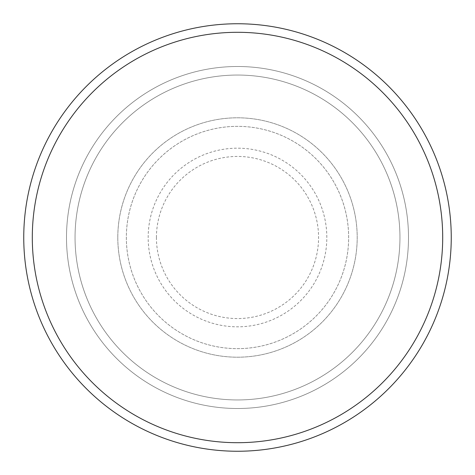 <?xml version="1.0" encoding="UTF-8"?>
<svg xmlns="http://www.w3.org/2000/svg" width="475" height="475" viewBox="0 0 475 475"><rect width="100%" height="100%" fill="white"/><g stroke="black" fill="none" stroke-linecap="round" stroke-linejoin="round"><path stroke-width="0.36" stroke-dasharray="2.38 1.78" d="M117.8 237.5A119.7 119.7 0 0 0 237.5 357.2A119.7 119.7 0 0 0 357.2 237.5A119.7 119.7 0 0 0 237.5 117.8A119.7 119.7 0 0 0 117.8 237.5A119.7 119.7 0 0 0 237.5 357.2A119.7 119.7 0 0 0 357.2 237.5A119.7 119.7 0 0 0 237.5 117.8A119.7 119.7 0 0 0 117.8 237.5A119.7 119.7 0 0 0 237.5 357.2A119.7 119.7 0 0 0 357.2 237.5A119.7 119.7 0 0 0 237.5 117.8A119.7 119.7 0 0 0 117.8 237.5A119.7 119.7 0 0 0 237.5 357.2A119.7 119.7 0 0 0 357.2 237.5A119.7 119.7 0 0 0 237.5 117.8A119.7 119.7 0 0 0 117.8 237.5A119.7 119.7 0 0 0 237.5 357.2A119.7 119.7 0 0 0 357.2 237.5A119.7 119.7 0 0 0 237.5 117.8A119.7 119.7 0 0 0 117.8 237.5A119.7 119.7 0 0 0 237.5 357.2A119.7 119.7 0 0 0 357.2 237.5A119.7 119.7 0 0 0 237.5 117.8A119.7 119.7 0 0 0 117.8 237.5A119.7 119.7 0 0 0 237.5 357.2A119.7 119.7 0 0 0 357.2 237.5A119.7 119.7 0 0 0 237.5 117.8A119.7 119.7 0 0 0 117.8 237.5A119.7 119.7 0 0 0 237.5 357.2A119.7 119.7 0 0 0 357.2 237.5A119.7 119.7 0 0 0 237.5 117.8A119.7 119.7 0 0 0 117.8 237.5M126.35 237.5A111.15 111.15 0 0 0 237.5 348.65A111.15 111.15 0 0 0 348.65 237.5A111.15 111.15 0 0 0 237.5 126.35A111.15 111.15 0 0 0 126.35 237.5A111.15 111.15 0 0 0 237.5 348.65A111.15 111.15 0 0 0 348.65 237.5A111.15 111.15 0 0 0 237.5 126.35A111.15 111.15 0 0 0 126.35 237.5A111.15 111.15 0 0 0 237.5 348.65A111.15 111.15 0 0 0 348.65 237.5A111.15 111.15 0 0 0 237.5 126.35A111.15 111.15 0 0 0 126.35 237.5A111.15 111.15 0 0 0 237.5 348.65A111.15 111.15 0 0 0 348.65 237.5A111.15 111.15 0 0 0 237.5 126.35A111.15 111.15 0 0 0 126.35 237.5A111.15 111.15 0 0 0 237.5 348.65A111.15 111.15 0 0 0 348.65 237.5A111.15 111.15 0 0 0 237.5 126.35A111.15 111.15 0 0 0 126.35 237.5M75.05 237.5A162.45 162.45 0 0 1 237.5 75.05A162.45 162.45 0 0 1 399.95 237.5A162.45 162.45 0 0 1 237.5 399.95A162.45 162.45 0 0 1 75.05 237.5A162.45 162.45 0 0 0 237.5 399.95A162.45 162.45 0 0 0 399.95 237.5A162.45 162.45 0 0 0 237.5 75.05A162.45 162.45 0 0 0 75.05 237.5M408.5 237.5A171 171 0 0 0 237.5 66.5A171 171 0 0 0 66.5 237.5A171 171 0 0 0 237.5 408.5A171 171 0 0 0 408.5 237.5A171 171 0 0 0 237.5 66.5A171 171 0 0 0 66.5 237.5A171 171 0 0 0 237.5 408.5A171 171 0 0 0 408.5 237.5A171 171 0 0 0 237.5 66.5A171 171 0 0 0 66.5 237.5A171 171 0 0 0 237.5 408.5A171 171 0 0 0 408.5 237.5M451.25 237.5A213.75 213.75 0 0 0 237.5 23.75A213.75 213.75 0 0 0 23.75 237.5A213.75 213.75 0 0 0 237.5 451.25A213.75 213.75 0 0 0 451.25 237.5M156.435 237.5A81.065 81.065 0 0 1 237.5 156.435A81.065 81.065 0 0 1 318.565 237.5A81.065 81.065 0 0 1 237.5 318.565A81.065 81.065 0 0 1 156.435 237.5M326.824 237.5A89.324 89.324 0 0 0 237.5 148.176A89.324 89.324 0 0 0 148.176 237.5A89.324 89.324 0 0 0 237.5 326.824A89.324 89.324 0 0 0 326.824 237.5"/><path stroke-width="0.71" d="M442.7 237.5A205.2 205.2 0 0 0 237.5 32.3A205.2 205.2 0 0 0 32.3 237.5A205.2 205.2 0 0 0 237.5 442.7A205.2 205.2 0 0 0 442.7 237.5M23.75 237.5A213.75 213.75 0 0 1 237.5 23.75A213.75 213.75 0 0 1 451.25 237.5A213.75 213.75 0 0 1 237.5 451.25A213.75 213.75 0 0 1 23.75 237.5"/></g></svg>
